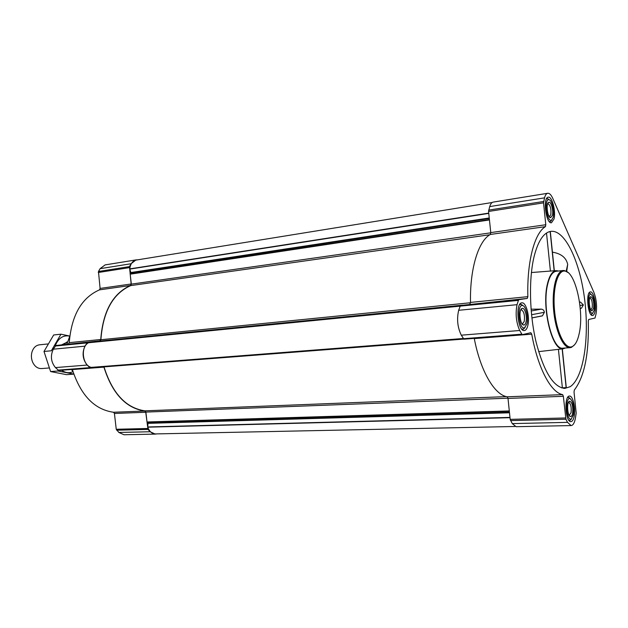 <?xml version="1.0" encoding="UTF-8"?>
<svg xmlns="http://www.w3.org/2000/svg" width="628" height="628" viewBox="0 0 628 628"><rect width="100%" height="100%" fill="white"/><g stroke="black" fill="none" stroke-linecap="round" stroke-linejoin="round"><path stroke-width="0.94" d="M534.373 255.423C538.322 240.712 543.722 232.698 550.575 231.402C564.925 229.141 580.021 261.46 584.692 299.894C589.519 338.28 583.498 378.048 570.169 386.699L564.823 388.387C553.48 387.335 543.879 371.823 536.029 341.836C529.278 313.223 528.682 277.623 534.373 255.423M580.248 308.434L581.512 308.144L583.373 304.925L580.484 302.068L579.518 302.084M566.699 271.492L567.696 264.412C566.213 257.653 561.126 253.571 552.428 252.166M531.406 272.536L554.328 270.746L550.332 231.708L548.762 231.889M561.518 387.876L566.291 387.617M565.506 347.99L563.214 348.791L538.628 351.641M563.214 348.791C552.177 351.641 541.21 306.911 547.592 283.283C549.594 275.354 552.436 271.147 556.118 270.644L558.535 271.013M538.432 316.598L542.466 315.805L544.374 312.304C544.146 310.491 543.141 309.431 541.367 309.133L531.053 309.188M595.006 311.472C596.616 304.337 593.562 291.196 590.43 291.918C585.571 291.784 587.839 316.536 592.596 315.499C593.68 315.334 594.481 313.992 595.006 311.472M574.141 416.427C575.892 408.53 572.948 395.538 569.494 396.072C563.881 395.601 565.373 422.44 570.93 421.639C572.367 421.49 573.442 419.755 574.141 416.427M527.787 325.704C530.111 317.258 526.193 301.935 521.86 302.837C515.164 302.743 517.762 331.835 524.341 330.556C525.856 330.352 527.01 328.734 527.787 325.704M553.975 219.094C556.086 211.565 552.083 196.093 548.26 197.192C542.584 197.428 545.983 224.243 551.478 222.744L553.975 219.094M596.058 313.835L595.006 318.043L588.711 319.479L588.295 321.034C589.072 353.886 584.417 376.879 574.337 390.019L574.031 392.053L576.19 413.161L575.319 418.727C574.408 423.099 573.003 425.376 571.111 425.572L567.531 422.361L565.914 419.245L563.363 396.307L562.649 394.627C550.976 392.61 537.858 368.204 531.735 334.175L530.833 332.714L522.206 334.685L519.709 330.509C516.169 322.407 515.274 313.804 517.04 304.682L518.634 299.721L527.292 298.41L527.865 296.659C526.861 261.593 534.561 232.972 545.434 226.645L545.787 224.738L543.542 202.86L544.539 197.851C545.285 195.073 546.344 193.542 547.726 193.275C549.484 193.11 551.18 194.837 552.813 198.456L593.868 292.271C596.435 299.116 597.165 306.307 596.058 313.835M155.257 434.105L123.975 434.749L118.849 432.449L116.243 429.269L114.429 413.467L145.743 412.274L147.988 429.434L150.171 431.75L155.257 434.105L156.694 433.893M72.306 369.413L72.361 369.57C80.745 395.334 94.451 409.558 113.487 412.251L114.429 413.467M90.314 368.024L58.702 370.465L55.437 367.592C50.939 361.995 50.224 355.856 53.302 349.199L55.876 345.51L99.828 340.831L87.488 342.386L84.945 346.161C81.907 352.991 82.637 359.295 87.119 365.064L90.377 368.016L97.583 366.901M100.103 288.425L131.15 283.989L129.47 266.61L131.071 263.736L136.033 259.898L105.112 264.906L100.088 268.674L98.463 271.484L100.103 288.425L99.46 289.869C81.569 297.751 71.498 315.342 69.245 342.653L68.311 343.956M490.782 232.807L131.331 284.131L130.2 274.177L130.812 272.544L129.753 268.878C130.459 263.831 132.563 260.903 136.072 260.078L492.203 202.499M113.487 412.251L144.801 411.026L145.743 412.274M144.801 411.026C125.953 408.239 112.326 393.607 103.918 367.137L103.549 366.438M69.245 342.653L100.747 339.497L99.828 340.831M100.747 339.497C102.898 311.464 112.82 293.457 130.514 285.465L131.15 283.989M136.033 259.898L137.493 259.851M515.054 426.483L155.273 433.924C151.929 433.799 149.425 431.546 147.761 427.181L147.965 423.358L147.015 421.969L145.884 412.086L144.942 410.838C126.032 408.114 112.388 393.458 104.005 366.878L103.808 366.414M91.476 367.364L91.327 367.372C82.433 365.645 80.266 346.899 88.493 342.755L459.916 306.134M92.175 342.37L99.962 341.067L100.888 339.724C103 311.598 112.93 293.559 130.695 285.607L131.331 284.131M571.111 425.572L516.13 426.702L512.26 423.602L510.179 419.363L508.005 398.427L563.363 396.307M474.242 338.39L474.289 338.602C480.561 371.399 494.542 394.902 507.243 396.802L508.005 398.427M522.158 334.685L463.943 339.183L461.282 335.179C457.529 327.4 456.658 319.103 458.668 310.287L460.45 305.475L527.292 298.41M547.726 193.275L493.223 202.098C491.724 202.381 490.546 203.88 489.707 206.588L488.568 211.455L490.766 232.603L490.366 234.456C478.458 240.775 469.791 268.564 470.498 302.413L469.854 304.109M570.106 347.676L563.096 348.148C552.248 350.762 541.556 306.896 547.804 283.723C549.751 275.982 552.522 271.838 556.118 271.288L563.096 270.495C556.275 271.037 551.69 289.43 553.629 310.279C555.474 331.137 563.3 348.391 570.106 347.676L571.417 347.386L574.581 344.78M558.425 349.341L562.382 387.908M562.17 348.917L566.134 387.68M550.175 231.701L554.171 270.762M546.517 233.043L550.418 271.186M542.058 315.947L531.9 317.941M541.367 309.133L531.202 310.97M544.374 312.304L531.547 314.722M581.12 308.277L580.248 308.45M583.373 304.925L579.966 305.569M580.484 302.068L579.542 302.241M69.739 336.286L66.921 344.128M71.443 369.476L72.927 371.525M568.034 272.544L564.446 270.542L563.096 270.495M579.212 333.499C584.283 311.559 575.593 272.073 565.129 271.115C557.813 269.459 552.452 288.205 554.516 310.201C556.447 332.204 565.09 349.663 571.99 346.703C575.224 345.298 577.634 340.894 579.212 333.499M549.28 199.782L547.608 198.613L546.439 198.95M549.288 221.598L550.505 221.566L551.824 219.957M553.19 217.312C554.783 211.597 551.996 199.822 548.982 199.704C543.777 198.495 546.855 222.861 551.557 220.122L553.19 217.312M552.373 215.49C553.739 210.686 550.968 200.85 548.652 202.357C545.701 203.386 547.498 217.571 550.583 217.673L552.373 215.49M591.081 294.281L589.7 293.182L588.876 293.323M590.807 314.408L591.647 314.392L592.808 313.058M594.331 309.965C595.046 302.107 593.923 296.863 590.964 294.249C586.576 292.954 588.617 315.201 592.691 313.113L594.331 309.965M593.641 308.403C594.127 301.675 593.13 297.758 590.665 296.651C588.083 297.342 589.3 310.601 591.961 310.797L593.641 308.403M570.318 398.725L568.74 397.391L567.579 397.571M568.842 420.258L570.036 420.368L571.449 418.939M573.388 414.951C574.259 406.74 573.144 401.292 570.036 398.615C564.98 396.802 566.338 421.176 571.19 419.064L573.388 414.951M572.61 413.428C573.223 406.3 572.202 402.218 569.533 401.19C566.542 401.841 567.335 416.058 570.397 416.521C571.386 416.702 572.124 415.673 572.61 413.428M523.21 305.805L521.24 304.321L519.521 304.792M521.687 329.041L523.462 329.198L525.134 327.4M526.884 323.946C528.635 317.58 525.981 305.993 522.645 305.585C516.483 303.779 518.877 330.579 524.623 327.714L526.884 323.946M525.966 322.14C527.481 316.716 524.694 306.927 522.025 308.434C518.547 309.463 519.905 324.621 523.509 325.021C524.592 325.194 525.408 324.236 525.966 322.14M549.272 216.629L550.803 214.8C551.345 208.896 550.379 205.191 547.899 203.668L548.652 202.357M522.009 323.758L522.512 323.836L524.254 321.395C524.953 315.146 523.956 311.268 521.256 309.769L520.777 309.934M570.397 416.521L569.172 415.336L571.048 412.745C571.59 407.156 570.805 403.702 568.685 402.391L569.533 401.19M590.862 309.792L592.188 307.767C592.62 302.461 591.851 299.14 589.865 297.829L589.77 297.845M67.07 343.461L66.662 344.16M47.901 343.963L39.399 344.819C35.733 345.384 33.221 347.896 31.879 352.355C31.023 355.848 31.337 359.24 32.797 362.521C34.925 366.658 37.845 368.675 41.558 368.573L49.11 367.969M67.432 342.048L63.412 344.568M43.991 351.468L53.67 334.975L60.979 334.182L51.331 350.769L43.991 351.468L50.601 371.564L57.949 370.999L73.154 373.95M73.774 374.139L66.576 374.665L50.601 371.564M69.849 336.09L60.979 334.182M67.439 342.024L61.795 344.772M69.763 336.113C63.083 334.881 58.208 338.194 55.131 346.052L86.75 342.935M61.599 370.237C65.351 372.899 69.143 373.385 72.981 371.69M489.448 219.933L130.2 274.177M118.849 432.449L150.171 431.75M116.651 430.204L147.988 429.434M116.243 429.269L147.588 428.484M72.361 369.57L103.918 367.137M57.925 370.135L89.6 367.678M55.437 367.592L87.119 365.064M53.302 349.199L84.945 346.161M55.876 345.51L87.488 342.386M99.46 289.869L130.514 285.465M98.274 272.505L129.29 267.654M98.463 271.484L129.47 266.61M100.088 268.674L131.071 263.736M509.308 410.955L147.015 421.969M507.974 398.199L145.884 412.086M460.143 305.663L92.489 342.017M462.734 305.145L99.962 341.067M510.007 417.683L147.761 427.181M509.975 417.408L147.729 426.962M509.496 412.784L147.965 423.358M509.449 412.321L147.855 423.005M509.339 411.285L147.117 422.22M506.356 396.606L144.942 410.838M463.645 339.089L104.005 366.878M91.398 367.38L463.205 338.508L91.327 367.372M518.139 300.42L88.493 342.755M460.034 305.844L92.292 342.158M470.49 302.743L100.888 339.724M489.895 234.731L130.695 285.607M489.416 219.588L130.247 273.894M489.298 218.458L130.789 272.929M489.243 217.979L130.812 272.544M488.772 213.387L129.776 269.098M488.741 213.112L129.753 268.878M512.26 423.602L567.531 422.361M510.525 420.595L565.914 419.245M510.179 419.363L565.577 417.965M507.243 396.802L562.649 394.627M474.289 338.602L531.735 334.175M463.323 338.712L521.633 334.19M461.282 335.179L519.709 330.509M458.668 310.287L517.04 304.682M460.45 305.475L518.634 299.721M470.498 302.413L527.865 296.659M490.366 234.456L545.434 226.645M490.766 232.603L545.787 224.738M488.568 211.455L543.542 202.86M488.647 210.129L543.605 201.486M489.707 206.588L544.539 197.851M563.646 388.332L564.823 388.387M549.469 231.654L550.575 231.402M556.118 270.644L554.218 270.762M58.702 370.465L90.377 368.016M459.916 306.119L88.587 342.723M463.943 339.183L522.206 334.685M562.327 348.893L566.291 387.609M542.466 315.805L531.892 317.878M581.512 308.144L580.241 308.395M565.129 271.115L564.446 270.542M571.99 346.703L571.417 347.386M567.696 264.412L566.166 271.17M549.461 221.794L550.073 221.708M546.556 198.715L547.161 198.613M548.982 199.704L547.608 198.613M551.557 220.122L550.505 221.566M590.885 314.51L591.309 314.471M588.938 293.205L589.347 293.166M590.964 294.249L589.7 293.182M592.691 313.113L591.647 314.392M568.999 420.462L569.604 420.446M567.704 397.359L568.309 397.336M570.036 398.615L568.74 397.391M571.19 419.064L570.036 420.368M522.009 329.41L522.889 329.339M519.772 304.368L520.651 304.29M522.645 305.585L521.24 304.321M524.623 327.714L523.462 329.198M549.288 216.629L550.583 217.673M522.182 323.812L523.509 325.021M520.934 309.855L522.025 308.434M590.956 309.942L591.961 310.797M589.833 297.68L590.665 296.651M66.749 342.056L67.447 341.985"/></g></svg>
